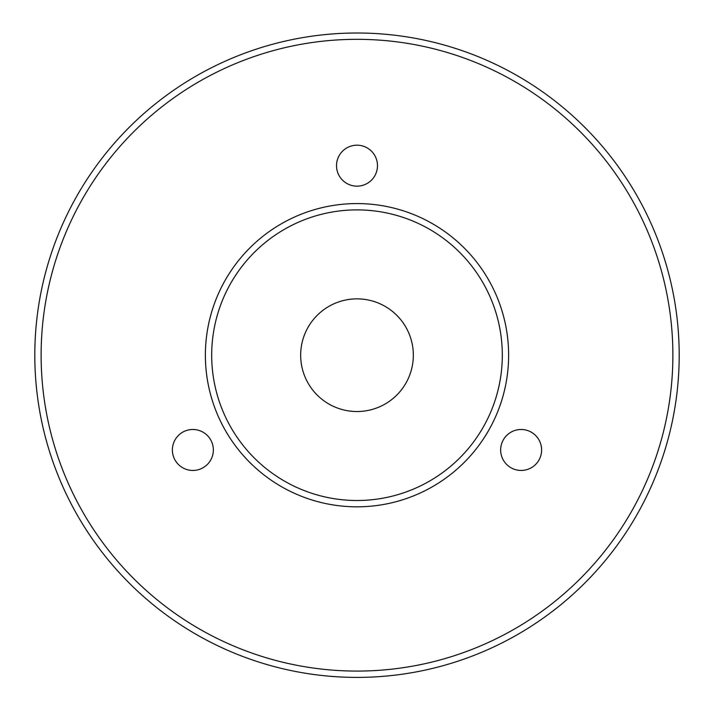 <?xml version="1.0" encoding="UTF-8"?>
<svg xmlns="http://www.w3.org/2000/svg" width="714" height="714" viewBox="0 0 714 714"><rect width="100%" height="100%" fill="white"/><g stroke="black" fill="none" stroke-linecap="round" stroke-linejoin="round"><path stroke-width="1.07" d="M300.665 355.197A56.335 56.335 0 0 1 357 298.863A56.335 56.335 0 0 1 413.335 355.197A56.335 56.335 0 0 1 357 411.532A56.335 56.335 0 0 1 300.665 355.197M357 506.824A151.627 151.627 0 0 0 488.314 279.388A151.627 151.627 0 0 0 225.686 279.388A151.627 151.627 0 0 0 357 506.824M357 500.505A145.308 145.308 0 0 1 231.157 282.548A145.308 145.308 0 0 1 482.842 282.548A145.308 145.308 0 0 1 357 500.505M357 677.399A322.201 322.201 0 0 0 636.031 194.101A322.201 322.201 0 0 0 77.969 194.101A322.201 322.201 0 0 0 357 677.399M357 671.08A315.883 315.883 0 0 1 83.44 197.26A315.883 315.883 0 0 1 630.56 197.26A315.883 315.883 0 0 1 357 671.08M336.517 165.675A20.483 20.483 0 0 1 367.237 147.932A20.483 20.483 0 0 1 367.237 183.409A20.483 20.483 0 0 1 336.517 165.675M203.106 467.706A20.483 20.483 0 0 1 172.377 449.963A20.483 20.483 0 0 1 203.106 432.229A20.483 20.483 0 0 1 203.106 467.706M531.377 432.229A20.483 20.483 0 0 1 531.377 467.706A20.483 20.483 0 0 1 500.657 449.963A20.483 20.483 0 0 1 531.377 432.229"/></g></svg>
